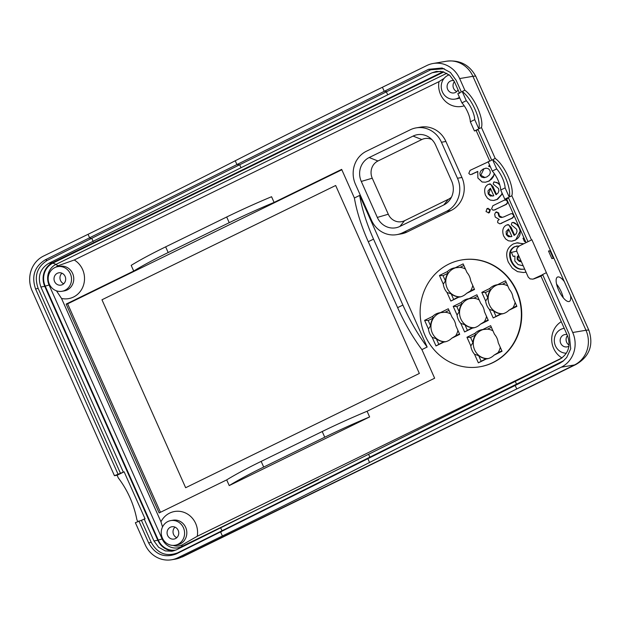 <?xml version="1.0" encoding="UTF-8"?>
<svg xmlns="http://www.w3.org/2000/svg" width="621" height="621" viewBox="0 0 621 621"><rect width="100%" height="100%" fill="white"/><g stroke="black" fill="none" stroke-linecap="round" stroke-linejoin="round"><path stroke-width="0.93" d="M563.736 360.638L177.637 552.853C166.281 557.006 157.462 553.482 151.19 542.296L141.402 520.313L145.058 518.814L124.13 471.813L120.474 473.318L38.129 288.354C33.976 276.12 37.074 266.782 47.398 260.339L430.733 69.785L444.256 68.698M144.173 518.962L153.954 540.945L158.603 547.28L165.31 550.905L172.033 551.231L176.302 549.864L559.645 359.318C568.37 353.869 570.978 345.975 567.478 335.635L540.899 275.941L542.832 274.994M443.083 71.741L52.591 262.667A17.924 16.713 -99.6 0 0 44.759 286.351L157.819 540.293A17.924 16.713 -99.6 0 0 173.927 550.788M459.602 93.352L454.417 81.693L449.767 75.358L443.06 71.733L436.338 71.415L432.069 72.773L48.725 263.327C40 268.769 37.392 276.663 40.893 287.003L123.245 471.96M542.676 274.645L532.973 279.155L530.086 278.891L528.23 277.098L516.92 251.699L516.641 249.836L517.324 247.895L519.311 245.947L531.902 239.76L572.709 332.507A26.261 24.483 80.4 0 1 561.237 367.197L516.75 388.948A1201.278 115.359 156 0 0 369.565 462.474A1201.278 115.359 -24 0 1 222.38 535.993L177.893 557.743A26.261 24.483 80.4 0 1 171.644 559.762A26.261 24.483 80.4 0 1 145.151 544.679L135.37 522.696L141.402 520.313M137.73 521.539L136.868 519.614C133.833 504.151 127.639 490.241 118.285 477.875L117.113 475.244L114.443 475.694L120.474 473.318M546.131 272.813L542.622 274.529L569.201 334.222L570.715 348.73L566.725 357.471L563.1 361.166L559.544 363.409L176.209 553.955C164.379 558.279 155.196 554.615 148.667 542.964L138.879 520.98M528.199 241.569L531.902 239.76M527.943 241.553L508.327 197.486L504.811 199.201L500.72 190.018L505.114 187.868L509.204 197.059L511.836 195.77L531.452 239.838M486.026 211.59L488.836 212.778L489.798 209.751L486.988 208.609L486.026 211.59M488.285 212.956L489.433 212.677L488.285 212.956M488.222 208.299L486.988 208.609M487.578 208.509L490.396 209.65L489.433 212.677M516.726 251.132L511.409 252.398L513.202 256.419L514.925 256.046L514.825 260.999L518.1 264.6L523.2 265.804M523.356 243.937L517.549 242.764L513.513 243.843C506.783 247.632 505.059 253.741 508.335 262.194L512.309 268.148L517.534 271.633L523.456 272.534L526.026 272.145M524.14 238.309L522.983 238.208L524.435 241.476L525.754 241.926M524.706 269.188L520.872 269.312C516.587 268.8 513.28 266.029 510.967 260.991C508.397 254.09 509.585 249.324 514.514 246.708L519.381 245.908M521.423 261.806L519.249 261.356L517.208 259.423L517.192 256.869L518.543 255.347M518.667 255.619L517.798 259.322L521.353 261.651M522.983 238.208L524.062 238.13M526.034 272.177L525.04 272.347M516.478 242.896L523.759 243.743M514.91 256.077L513.202 256.419M517.169 245.893L515.104 246.607C510.175 249.223 508.995 253.989 511.557 260.89C513.877 265.928 517.177 268.699 521.469 269.211L520.872 269.312M521.469 269.211L524.706 269.18M491.591 208.912L492.841 210.123L494.821 209.851L505.843 204.456L507.334 203.028L507.279 201.243L506.006 200.024L503.988 200.296L492.849 205.745L491.591 208.912M508.087 202.252L506.441 204.356L493.835 210.185M504.982 199.962L507.194 200.249M516.633 229.219L517.029 231.501L516.175 233.729L514.103 235.437L508.925 224.973L506.635 224.996C502.917 226.898 501.892 230.515 503.569 235.84L505.641 238.984L508.397 240.793L511.611 241.165L515.034 240.156C520.01 237.556 521.376 233.449 519.125 227.853C516.369 223.428 513.963 221.72 511.906 222.722L511.3 224.755L516.633 229.219M518.45 225.516L512.977 222.473L511.906 222.722M511.914 236.508L508.436 236.733L506.309 234.676L506.115 231.555L508.552 228.955L511.914 236.508M508.653 229.172L506.899 234.575L510.889 236.811M520.577 230.306L515.632 240.063L512.232 241.088M507.598 224.67L508.195 224.569L511.075 227.185L514.615 235.149M499.827 185.042L497.134 182.543L493.788 182.023L493.183 184.057L498.508 188.52L498.911 190.802L498.058 193.022L495.985 194.738L490.8 184.274L488.51 184.297C484.799 186.199 483.775 189.816 485.443 195.141L487.516 198.285L490.272 200.094L493.493 200.467L496.916 199.457L501.667 194.427L502.024 192.937M502.42 193.822L497.506 199.357L494.106 200.381M494.262 181.875L499.424 183.769M490.435 188.256L493.796 195.809L490.318 196.034L488.184 193.969L487.99 190.857L490.435 188.256M489.48 183.963L490.07 183.863L492.95 186.486L496.497 194.451M490.528 188.474L488.781 193.876L492.763 196.104M513.381 214.951L512.123 213.733L511.099 213.663L503.879 216.892L501.589 217.474L499.866 217.218L498.764 215.937L498.104 213.034L495.752 212.165L494.681 214.191L495.209 217.032L499.23 219.485L497.654 220.859L497.716 222.66L499.913 223.863L511.945 218.165L513.443 216.729L513.714 214.897M496.839 211.901L495.752 212.165M496.342 212.064L498.702 212.933L499.354 215.836L502.288 217.358M511.099 213.663L513.295 213.95M514.188 215.953L512.542 218.064L499.913 223.863M488.611 161.677L470.128 170.34L468.793 173.375L470.05 174.548L470.935 174.571L477.774 171.396L477.867 177.986L482.113 182.007L485.482 182.209L488.603 181.153L491.56 179.127L493.493 176.473L494.184 173.438M477.689 171.629L470.935 174.571M494.72 174.198L489.201 181.053L485.482 182.209M489.992 170.55L490.326 172.824L489.309 175.075L486.872 176.915L484.038 177.699L481.694 177.148L480.188 175.386L479.878 173.08L480.926 170.791L483.332 168.959L486.297 168.159L488.572 168.811L489.992 170.55M485.754 168.19L483.93 168.858L480.786 175.293L485.063 177.559M490.466 166.971L488.51 166.149L489.752 165.372M489.868 165.644L489.1 166.048L490.241 166.475M489.1 166.048L488.51 166.149M488.09 161.701L488.797 161.584M49.641 284.791L49.067 284.977L162.128 538.919A15.541 14.485 -99.6 0 0 181.503 546.651L182.333 544.827L197.261 536.265L561.865 357.991M55.898 267.131A13.817 12.886 80.4 0 1 58.087 265.757L74.256 259.989L438.969 81.662L444.116 78.355M56.48 290.838L61.533 298.46L160.955 521.78L162.523 526.95M427.163 347.03L421.9 349.6L434.638 378.22L367.081 411.249L369.611 416.939L229.227 485.583L226.696 479.893L159.139 512.93L66.152 304.088L133.717 271.051L131.186 265.369A83.361 8.003 156 0 1 165.652 246.855L226.696 217.001L229.227 222.691A83.361 8.003 -24 0 1 274.094 202.415L341.659 169.378L354.397 197.998L359.66 195.421L427.163 347.03A83.361 29.063 -116.1 0 1 402.889 305.066L373.531 239.139A83.361 29.063 -116.1 0 1 359.66 195.421M226.696 217.001A83.361 8.003 156 0 1 271.563 196.725L274.094 202.415M416.217 127.872L420.681 127.119A25.011 23.319 80.4 0 1 445.909 141.479L461.939 177.49A25.011 23.319 80.4 0 1 451.001 210.527L407.135 231.975A25.011 23.319 80.4 0 1 401.182 233.892L396.718 234.653A25.011 23.319 -99.6 0 0 402.68 232.728L446.546 211.28A25.011 23.319 -99.6 0 0 457.475 178.243L441.446 142.24A25.011 23.319 -99.6 0 0 416.217 127.872A25.011 23.319 -99.6 0 0 410.264 129.789L366.398 151.245A25.011 23.319 -99.6 0 0 355.46 184.282L371.498 220.284A25.011 23.319 -99.6 0 0 396.718 234.653M461.9 259.912A54.182 50.518 80.4 0 1 462.086 259.873A54.182 50.518 80.4 0 1 520.934 304.88A54.182 50.518 80.4 0 1 480.157 366.732A54.182 50.518 80.4 0 1 479.971 366.763M526.057 242.617L506.596 198.906L504.811 199.201M508.529 197.959L506.596 198.906M117.951 473.978L35.599 289.021C31.283 276.275 34.504 266.549 45.255 259.834L428.599 69.288L442.144 67.999L450.419 72.471L456.14 80.28L461.333 91.939L457.817 93.655L461.915 102.845L466.301 100.695A14.586 5.084 -116.1 0 1 474.731 119.643L478.83 128.834L481.461 127.546L495.216 158.448L492.585 159.729L496.676 168.92L492.29 171.07L488.199 161.879L491.708 160.164L477.953 129.269L474.436 130.984L470.345 121.794L474.731 119.643M117.113 475.244L124.13 471.813M354.397 197.998A83.361 29.063 63.9 0 0 368.269 241.716L397.626 307.643A83.361 29.063 63.9 0 0 421.9 349.6M133.717 271.051A83.361 8.003 -24 0 1 168.182 252.537L229.227 222.691M367.081 411.249A83.361 8.003 156 0 0 322.214 431.525L261.162 461.38A83.361 8.003 156 0 0 226.696 479.893M229.227 485.583A83.361 8.003 -24 0 1 263.692 467.062L324.744 437.215A83.361 8.003 -24 0 1 369.611 416.939M431.805 139.508A13.041 12.164 -99.6 0 0 421.822 139.539L377.956 160.986A13.041 12.164 -99.6 0 0 372.251 178.219L388.28 214.222A13.041 12.164 -99.6 0 0 404.543 220.719L448.416 199.263A13.041 12.164 -99.6 0 0 451.49 197.09M448.416 199.263L443.743 204.992A18.087 16.868 -99.6 0 0 450.085 199.496A18.087 16.868 -99.6 0 0 451.653 181.091L435.624 145.089A18.087 16.868 -99.6 0 0 429.693 137.691A18.087 16.868 -99.6 0 0 413.066 136.084L421.822 139.539M443.743 204.992L399.877 226.44L404.543 220.719M483.526 329.464A14.795 13.794 -99.6 0 0 474.646 349.91A14.795 13.794 -99.6 0 0 488.261 358.558M466.961 337.257L474.949 333.353L475.476 335.03A14.795 13.794 -99.6 0 0 472.93 342.73L470.803 345.874L466.961 337.257L470.571 337.428L472.93 342.73M474.949 333.353A14.795 13.794 80.4 0 1 482.036 329.666A14.795 13.794 80.4 0 1 482.672 329.572L490.652 325.676L494.495 334.292A14.795 13.794 80.4 0 1 498.205 342.637L502.047 351.261L494.06 355.158L497.988 352.736A14.795 13.794 -99.6 0 0 500.262 347.255M492.958 330.846A14.795 13.794 -99.6 0 0 487.493 329.153L482.672 329.572M494.06 355.158A14.795 13.794 80.4 0 1 486.973 358.845A14.795 13.794 80.4 0 1 486.336 358.938L478.356 362.843L474.514 354.218L478.706 355.701A14.795 13.794 -99.6 0 0 485.979 358.604L486.336 358.938M474.514 354.218A14.795 13.794 80.4 0 1 472.045 350.353A14.795 13.794 80.4 0 1 470.803 345.874M498.376 284.589A14.795 13.794 -99.6 0 0 489.495 305.035A14.795 13.794 -99.6 0 0 503.111 313.683M481.811 292.382L489.798 288.478L490.326 290.154A14.795 13.794 -99.6 0 0 487.78 297.855L485.653 300.999L481.811 292.382L485.42 292.553L487.78 297.855M489.798 288.478A14.795 13.794 80.4 0 1 496.885 284.791A14.795 13.794 80.4 0 1 497.522 284.697L505.502 280.801L509.344 289.417A14.795 13.794 80.4 0 1 513.055 297.762L516.897 306.378L508.91 310.283L512.837 307.861A14.795 13.794 -99.6 0 0 515.112 302.38M507.807 285.97A14.795 13.794 -99.6 0 0 502.342 284.278L497.522 284.697M508.91 310.283A14.795 13.794 80.4 0 1 501.822 313.97A14.795 13.794 80.4 0 1 501.186 314.063L493.206 317.968L489.364 309.343L493.555 310.826A14.795 13.794 -99.6 0 0 500.829 313.729L501.186 314.063M489.364 309.343A14.795 13.794 80.4 0 1 486.895 305.47A14.795 13.794 80.4 0 1 485.653 300.999M469.771 298.577A14.795 13.794 -99.6 0 0 460.891 319.015A14.795 13.794 -99.6 0 0 474.506 327.671M461.729 304.135A14.795 13.794 -99.6 0 0 459.175 311.843L457.048 314.987L453.214 306.37L461.193 302.466L461.729 304.135L456.815 306.541L459.175 311.843M461.193 302.466A14.795 13.794 80.4 0 1 468.281 298.779A14.795 13.794 80.4 0 1 468.917 298.685L476.897 294.781L480.739 303.405A14.795 13.794 80.4 0 1 484.45 311.75L488.292 320.366L480.312 324.271L484.233 321.841A14.795 13.794 -99.6 0 0 486.507 316.361M479.202 299.959A14.795 13.794 -99.6 0 0 473.738 298.266L468.917 298.685M480.312 324.271A14.795 13.794 80.4 0 1 473.218 327.958A14.795 13.794 80.4 0 1 472.581 328.051L464.601 331.948L460.766 323.331L464.95 324.814A14.795 13.794 -99.6 0 0 472.224 327.717L472.581 328.051M460.766 323.331A14.795 13.794 80.4 0 1 458.29 319.458A14.795 13.794 80.4 0 1 457.048 314.987M441.166 312.565A14.795 13.794 -99.6 0 0 432.294 333.003A14.795 13.794 -99.6 0 0 445.901 341.659M424.609 320.351L432.589 316.446L433.124 318.123A14.795 13.794 -99.6 0 0 430.57 325.831L428.443 328.975L424.609 320.351L428.211 320.521L430.57 325.831M432.589 316.446A14.795 13.794 80.4 0 1 439.684 312.767A14.795 13.794 80.4 0 1 440.312 312.673L448.3 308.769L452.135 317.385A14.795 13.794 80.4 0 1 455.853 325.73L459.687 334.354L451.708 338.259L455.628 335.829A14.795 13.794 -99.6 0 0 457.902 330.349M450.598 313.947A14.795 13.794 -99.6 0 0 445.133 312.247L440.312 312.673M451.708 338.259A14.795 13.794 80.4 0 1 444.613 341.946A14.795 13.794 80.4 0 1 443.976 342.031L435.996 345.936L432.162 337.319L436.346 338.802A14.795 13.794 -99.6 0 0 443.619 341.697L443.976 342.031M432.162 337.319A14.795 13.794 80.4 0 1 429.685 333.446A14.795 13.794 80.4 0 1 428.443 328.975M456.016 267.69A14.795 13.794 -99.6 0 0 447.143 288.128A14.795 13.794 -99.6 0 0 460.751 296.784M439.458 275.476L447.438 271.571L447.974 273.248A14.795 13.794 -99.6 0 0 445.42 280.956L443.293 284.1L439.458 275.476L443.06 275.646L445.42 280.956M447.438 271.571A14.795 13.794 80.4 0 1 454.533 267.884A14.795 13.794 80.4 0 1 455.17 267.798L463.15 263.894L466.984 272.51A14.795 13.794 80.4 0 1 470.702 280.855L474.537 289.479L466.557 293.376L470.477 290.954A14.795 13.794 -99.6 0 0 472.752 285.474M465.455 269.072A14.795 13.794 -99.6 0 0 459.982 267.372L455.17 267.798M466.557 293.376A14.795 13.794 80.4 0 1 459.462 297.063A14.795 13.794 80.4 0 1 458.826 297.156L450.846 301.061L447.011 292.444L451.195 293.919A14.795 13.794 -99.6 0 0 458.469 296.822L458.826 297.156M447.011 292.444A14.795 13.794 80.4 0 1 444.535 288.571A14.795 13.794 80.4 0 1 443.293 284.1M491.358 327.259L487.493 329.153M478.356 362.843L485.979 358.604M478.706 355.701L481.065 361.011M497.988 352.736L501.861 350.842M475.476 335.03L470.571 337.428M506.208 282.384L502.342 284.278M493.206 317.968L500.829 313.729M493.555 310.826L495.915 316.128M512.837 307.861L516.711 305.967M490.326 290.154L485.42 292.553M463.856 265.485L459.982 267.372M450.846 301.061L458.469 296.822M451.195 293.919L453.563 299.229M470.477 290.954L474.351 289.06M447.974 273.248L443.06 275.646M449.006 310.36L445.133 312.247M435.996 345.936L443.619 341.697M436.346 338.802L438.713 344.104M455.628 335.829L459.501 333.935M433.124 318.123L428.211 320.521M425.129 335.674A54.182 50.518 -99.6 0 0 479.785 366.794A54.182 50.518 -99.6 0 0 520.561 304.942A54.182 50.518 -99.6 0 0 461.713 259.943A54.182 50.518 -99.6 0 0 425.129 335.674M477.611 296.372L473.738 298.266M464.601 331.948L472.224 327.717M464.95 324.814L467.31 330.116M453.214 306.37L456.815 306.541M484.233 321.841L488.106 319.947M549.981 250.768L553.358 258.344L551.867 258.6L548.498 251.016L549.981 250.768L548.669 251.404M388.28 214.222L377.32 217.435A18.087 16.868 -99.6 0 0 399.877 226.44M377.32 217.435L361.29 181.433L372.251 178.219M377.956 160.986L369.2 157.532A18.087 16.868 -99.6 0 0 361.29 181.433M369.2 157.532L413.066 136.084M182.333 544.827A13.817 12.886 80.4 0 1 173.073 545.393M162.384 538.058A12.505 11.659 -99.6 0 0 174.998 545.246A12.505 11.659 -99.6 0 0 184.406 530.971A12.505 11.659 -99.6 0 0 170.829 520.584A12.505 11.659 -99.6 0 0 162.384 538.058M564.225 328.338A12.505 11.659 -99.6 0 0 563.899 328.385A12.505 11.659 -99.6 0 0 555.453 345.866A12.505 11.659 -99.6 0 0 566.368 353.202M448.354 75.18L449.03 74.745M449.177 74.862A12.505 11.659 -99.6 0 0 442.393 91.924A12.505 11.659 -99.6 0 0 455.007 99.104A12.505 11.659 -99.6 0 0 459.439 97.287M49.323 284.115A12.505 11.659 -99.6 0 0 61.937 291.296A12.505 11.659 -99.6 0 0 71.345 277.028A12.505 11.659 -99.6 0 0 57.761 266.642A12.505 11.659 -99.6 0 0 49.323 284.115M478.154 129.735L474.436 130.984M114.443 475.694L32.09 290.737A26.261 24.483 80.4 0 1 43.571 256.046L88.058 234.296A1201.278 115.359 156 0 0 235.243 160.769A1201.278 115.359 -24 0 1 382.42 87.251L426.906 65.5A26.261 24.483 80.4 0 1 433.163 63.482A26.261 24.483 80.4 0 1 459.649 78.564L464.842 90.224L462.21 91.512L466.301 100.695M500.72 190.018A14.586 5.084 63.9 0 0 492.29 171.07M489.767 161.111L476.222 130.682M470.345 121.794A14.586 5.084 63.9 0 0 461.915 102.845M563.27 297.801A13.546 4.72 63.9 0 0 556.587 284.123M443.836 71.966L52.808 263.157A17.388 16.216 -99.6 0 0 45.209 286.126L158.27 540.068A17.388 16.216 -99.6 0 0 175.937 550.035M570.528 295.573A13.546 4.72 -116.1 0 1 569.387 301.418A13.546 4.72 -116.1 0 1 559.195 291.319A13.546 4.72 -116.1 0 1 557.487 277.075A13.546 4.72 -116.1 0 1 557.953 276.927A13.546 4.72 -116.1 0 1 564.295 281.569L585.976 330.263A26.261 24.483 80.4 0 1 574.495 364.954L181.425 557.146A26.261 24.483 80.4 0 1 175.169 559.164L182.861 556.695A41.685 14.531 -116.1 0 1 181.425 557.146L177.893 557.743M464.842 90.224A22.923 7.995 -116.1 0 1 477.681 108.116A22.923 7.995 -116.1 0 1 481.461 127.546M495.216 158.448A22.923 7.995 -116.1 0 1 508.056 176.341A22.923 7.995 -116.1 0 1 511.836 195.77M496.676 168.92A14.586 5.084 -116.1 0 1 505.114 187.868M509.204 197.059A22.923 7.995 63.9 0 0 505.424 177.629A22.923 7.995 63.9 0 0 492.585 159.729M478.83 128.834A22.923 7.995 63.9 0 0 475.049 109.405A22.923 7.995 63.9 0 0 462.21 91.512M167.647 535.488A6.249 5.83 80.4 0 1 171.87 526.748A6.249 5.83 80.4 0 1 178.662 531.941A6.249 5.83 80.4 0 1 173.958 539.075A6.249 5.83 80.4 0 1 167.647 535.488M54.586 281.546A6.249 5.83 80.4 0 1 58.809 272.805A6.249 5.83 80.4 0 1 65.593 277.998A6.249 5.83 80.4 0 1 60.889 285.132A6.249 5.83 80.4 0 1 54.586 281.546M341.829 169.766L67.642 303.84L160.451 512.286M67.642 303.84L66.152 304.088M458.057 89.874A6.249 5.83 80.4 0 1 453.967 92.94A6.249 5.83 80.4 0 1 447.656 89.346A6.249 5.83 80.4 0 1 451.878 80.606A6.249 5.83 80.4 0 1 453.904 80.652M568.929 346.184A6.249 5.83 80.4 0 1 567.027 346.883A6.249 5.83 80.4 0 1 560.716 343.289A6.249 5.83 80.4 0 1 564.939 334.556A6.249 5.83 80.4 0 1 567.012 334.603M185.648 487.726L101.968 299.772L335.666 185.5L419.346 373.454L185.648 487.726M176.775 537.685A6.249 5.83 80.4 0 1 173.593 534.479A6.249 5.83 80.4 0 1 174.99 527.136M63.715 283.743A6.249 5.83 80.4 0 1 60.532 280.537A6.249 5.83 80.4 0 1 61.929 273.193M456.784 91.551A6.249 5.83 80.4 0 1 453.602 88.345A6.249 5.83 80.4 0 1 454.393 81.646M569.053 345.074A6.249 5.83 80.4 0 1 566.663 342.287A6.249 5.83 80.4 0 1 567.454 335.588M153.954 540.945L157.819 540.293M40.893 287.003L44.759 286.351M541 276.166L534.495 278.643M516.75 388.948L515.057 385.16L516.486 384.057L515.158 381.069M490.396 209.65L489.798 209.751M517.798 259.322L517.208 259.423M515.104 246.607L514.514 246.708M511.557 260.89L510.967 260.991M495.411 209.751L494.821 209.851M506.441 204.356L505.843 204.456M506.899 234.575L506.309 234.676M515.632 240.063L515.034 240.156M511.075 227.185L510.478 227.286M497.506 199.357L496.916 199.457M492.95 186.486L492.36 186.587M488.781 193.876L488.184 193.969M498.702 212.933L498.104 213.034M499.354 215.836L498.764 215.937M512.542 218.064L511.945 218.165M501.807 223.312L501.217 223.413M472.666 174.082L472.076 174.183M489.201 181.053L488.603 181.153M483.93 168.858L483.332 168.959M489.48 165.861L488.882 165.962M480.786 175.293L480.188 175.386M197.261 536.265A20.842 19.43 -99.6 0 0 195.662 523.456A20.842 19.43 -99.6 0 0 178.545 511.254A20.842 19.43 -99.6 0 0 160.955 521.78M561.268 321.694A20.842 19.43 -99.6 0 0 551.72 339.78A20.842 19.43 -99.6 0 0 561.958 357.921M438.969 81.662A20.842 19.43 -99.6 0 0 464.221 105.795M61.533 298.46A20.842 19.43 -99.6 0 0 80.528 291.094A20.842 19.43 -99.6 0 0 82.601 269.506A20.842 19.43 -99.6 0 0 74.256 259.989M35.599 289.021L38.129 288.354M151.19 542.296L148.667 542.964M402.889 305.066L397.626 307.643M368.269 241.716L373.531 239.139M168.182 252.537L165.652 246.855M322.214 431.525L324.744 437.215M263.692 467.062L261.162 461.38M445.909 141.479L441.446 142.24M461.939 177.49L457.475 178.243M451.001 210.527L446.546 211.28M407.135 231.975L402.68 232.728M170.829 520.584L173.057 520.204A12.505 11.659 80.4 0 1 185.671 527.384A12.505 11.659 80.4 0 1 177.226 544.865L174.998 545.246M162.71 538.733L162.128 538.919A33.348 3.206 156 0 1 158.27 540.068M180.99 547.575A33.348 11.628 -116.1 0 0 181.503 546.651L318.814 479.513M459.75 97.978A12.505 11.659 80.4 0 1 457.235 98.723L455.007 99.104M57.761 266.642L59.996 266.262A12.505 11.659 80.4 0 1 72.61 273.442A12.505 11.659 80.4 0 1 64.165 290.923L61.937 291.296M446.833 73.278L55.859 264.453A15.541 14.485 -99.6 0 0 49.067 284.977A33.348 3.206 156 0 1 45.209 286.126M58.087 265.757L55.859 264.453A33.348 11.628 -116.1 0 0 52.808 263.157M387.582 94.524L386.246 91.535L384.112 91.039L382.42 87.251M559.544 363.409L560.973 362.307M369.565 462.474L367.88 458.678L369.914 457.273L368.587 454.285M222.38 535.993L220.696 532.205L222.124 531.102L220.789 528.114M176.209 553.955L177.637 552.853M45.255 259.834L47.398 260.339M88.058 234.296L89.742 238.084L91.885 238.588L93.212 241.577M235.243 160.769L236.927 164.565L239.683 164.759L241.01 167.748M428.599 69.288L430.733 69.785M561.237 367.197L574.495 364.954A41.685 14.531 63.9 0 0 575.931 364.496L182.861 556.695M48.725 263.327L52.591 262.667M572.709 332.507L585.976 330.263A41.685 4.005 -24 0 1 588.956 330.473C593.723 345.323 589.383 356.664 575.931 364.496M432.069 72.773L440.786 71.299M459.649 78.564L472.915 76.321L564.295 281.569M433.163 63.482L446.421 61.238A26.261 24.483 80.4 0 1 472.915 76.321A41.685 4.005 -24 0 1 475.896 76.53L588.956 330.473M533.982 278.868L541.007 276.19M171.644 559.762L175.169 559.164M475.896 76.53C469.523 64.763 459.695 59.663 446.421 61.238"/></g></svg>

